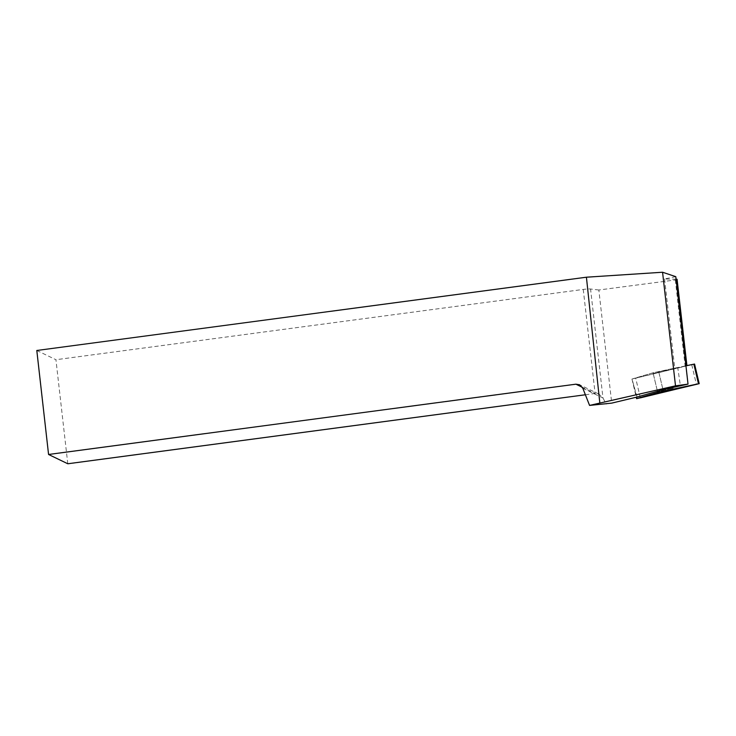 <?xml version="1.0" encoding="UTF-8"?>
<svg xmlns="http://www.w3.org/2000/svg" width="736" height="736" viewBox="0 0 736 736"><rect width="100%" height="100%" fill="white"/><g stroke="black" fill="none" stroke-linecap="round" stroke-linejoin="round"><path stroke-width="0.55" stroke-dasharray="3.68 2.76" d="M668.168 370.07L653.016 373.594L668.168 370.07M694.554 364.044L631.957 379.058L653.044 372.784L685.934 365.801M637.054 397.044L632.003 379.031L686.927 365.737L674.746 368.258L677.736 367.494L680.432 386.06M677.074 279.257L675.317 279.965L598.837 290.002L611.726 403.126M675.317 279.965L685.152 366.27M675.777 276.662L664.571 278.953L676.071 279.229M664.571 278.953L674.746 368.258M36.8 350.483L55.936 359.72L67.786 463.763M585.387 394.763L595.102 393.466L599.012 394.146L602.977 398.01L606.252 404.138M598.837 290.002L590.557 289.018A6.78 0.745 173.5 0 0 583.252 289.423L55.936 359.72M672.483 388.304L657.331 391.819L672.483 388.304M677.736 367.494L653.044 372.784L632.003 379.031M691.757 364.78L696.403 384.404M640.357 397.863L635.711 378.24M658.656 371.441L662.97 389.675L658.656 371.441M657.368 391.018L653.044 372.784L657.368 391.018M633.576 384.845L636.502 397.173M583.252 289.423L595.102 393.466L582.369 387.311M582.838 388.286L602.977 398.01L590.557 289.018M631.957 379.058L636.263 397.228M657.331 391.819L657.662 393.208M673.035 388.102L673.366 389.491M599.012 394.146L579.6 384.772"/><path stroke-width="1.1" d="M685.934 365.801L694.554 364.044L699.2 383.668L657.69 392.408L636.603 398.673L699.2 383.668M672.814 389.694L657.662 393.208L672.814 389.694M662.97 389.675L688.022 384.118L675.51 385.839L589.564 405.416L611.726 403.126L637.054 397.044L662.97 389.675L663.302 391.064M676.071 279.229L677.074 279.257L686.909 365.599M585.387 394.763L67.786 463.763L48.567 454.48L36.8 350.483L586.417 277.205L662.566 272.237L675.777 276.662L688.022 384.118M48.567 454.48L575.892 384.183L579.6 384.772L582.838 388.286L589.564 405.416M586.417 277.205L599.822 402.951M662.566 272.237L675.51 385.839M657.69 392.408L640.357 397.863L698.492 383.787L657.69 392.408L657.368 391.018M698.492 383.787L693.846 364.164M636.502 397.173L636.833 398.59M582.369 387.311L575.892 384.183M636.263 397.228L636.603 398.673"/></g></svg>
